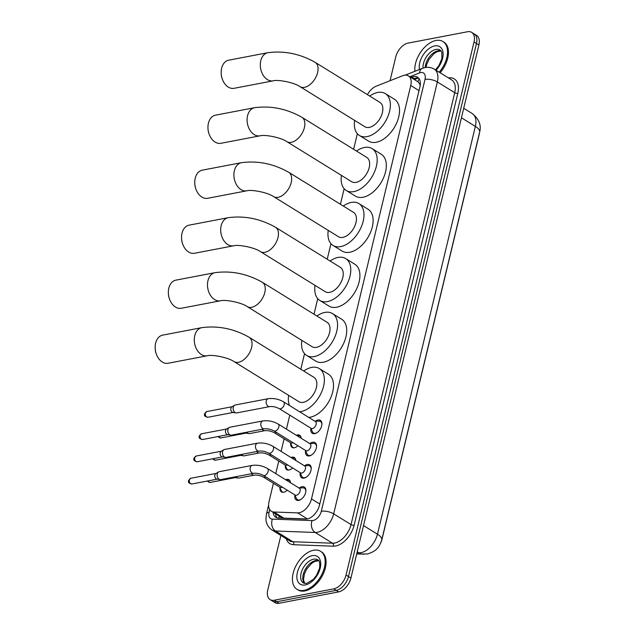<?xml version="1.0" encoding="UTF-8"?>
<svg xmlns="http://www.w3.org/2000/svg" width="635" height="635" viewBox="0 0 635 635"><rect width="100%" height="100%" fill="white"/><g stroke="black" fill="none" stroke-linecap="round" stroke-linejoin="round"><path stroke-width="0.95" d="M297.894 445.699A7.16 4.286 121.7 0 1 294.346 447.778A7.16 4.286 121.7 0 1 292.124 447.445A7.16 4.286 121.7 0 1 290.687 443.444M296.347 435.277A7.16 4.286 121.7 0 1 297.434 434.935A7.16 4.286 121.7 0 1 299.656 435.269A7.16 4.286 121.7 0 1 301.125 438.237M292.552 467.939A7.16 4.286 121.7 0 1 289.012 470.019A7.16 4.286 121.7 0 1 286.79 469.686A7.16 4.286 121.7 0 1 285.345 465.685M291.013 457.517A7.16 4.286 121.7 0 1 292.092 457.168A7.16 4.286 121.7 0 1 294.315 457.502A7.16 4.286 121.7 0 1 295.783 460.47M287.21 490.172A7.16 4.286 121.7 0 1 283.67 492.252A7.16 4.286 121.7 0 1 281.448 491.919A7.16 4.286 121.7 0 1 280.011 487.918M285.671 479.75A7.16 4.286 121.7 0 1 286.758 479.409A7.16 4.286 121.7 0 1 288.981 479.742A7.16 4.286 121.7 0 1 290.449 482.703M315.309 421.275A7.612 4.564 121.7 0 1 317.984 420.013A7.612 4.564 121.7 0 1 320.35 420.362A7.612 4.564 121.7 0 1 321.104 427.553A7.612 4.564 121.7 0 1 314.706 433.673A7.612 4.564 121.7 0 1 312.341 433.316A7.612 4.564 121.7 0 1 310.904 428.403M309.967 443.508A7.612 4.564 121.7 0 1 312.65 442.246A7.612 4.564 121.7 0 1 315.016 442.603A7.612 4.564 121.7 0 1 315.762 449.794A7.612 4.564 121.7 0 1 309.364 455.906A7.612 4.564 121.7 0 1 306.999 455.557A7.612 4.564 121.7 0 1 305.562 450.636M304.633 465.749A7.612 4.564 121.7 0 1 307.308 464.479A7.612 4.564 121.7 0 1 309.674 464.836A7.612 4.564 121.7 0 1 310.42 472.027A7.612 4.564 121.7 0 1 304.03 478.147A7.612 4.564 121.7 0 1 301.665 477.79A7.612 4.564 121.7 0 1 300.228 472.877M299.291 487.982A7.612 4.564 121.7 0 1 301.974 486.72A7.612 4.564 121.7 0 1 304.332 487.077A7.612 4.564 121.7 0 1 305.086 494.26A7.612 4.564 121.7 0 1 298.688 500.38A7.612 4.564 121.7 0 1 296.323 500.031A7.612 4.564 121.7 0 1 294.886 495.109M273.431 483.275L269.026 501.626A13.422 8.041 -58.3 0 0 271.359 511.254A13.422 8.041 -58.3 0 0 273.939 512.008L297.624 512.882A13.422 8.041 -58.3 0 0 299.212 512.755A13.422 8.041 -58.3 0 0 311.499 498.919L410.75 85.503A13.422 8.041 -58.3 0 0 408.416 75.882A13.422 8.041 -58.3 0 0 402.574 75.755L376.166 86.201A13.422 8.041 -58.3 0 0 367.451 94.663M420.306 84.455A4.477 2.683 -58.3 0 0 419.33 83.415L417.925 81.772L408.416 75.882M419.33 83.415A13.422 8.041 121.7 0 1 420.148 85.717M380.873 542.607A12.081 7.239 -58.3 0 0 381.968 539.448L479.1 134.858A12.081 7.239 -58.3 0 0 479.425 133.009M271.359 511.254L281.067 517.255L283.845 518.128L307.022 518.986M357.354 133.699L353.616 149.265M344.154 188.69L340.416 204.256M330.954 243.681L327.215 259.247M317.746 298.672L314.015 314.23M304.546 353.655L300.807 369.221M289.782 415.155L286.425 429.149M284.107 438.809L281.091 451.382M278.765 461.042L275.749 473.615M390.041 80.709L395.748 56.952A13.422 8.041 121.7 0 1 408.027 43.116L467.519 31.75A13.422 8.041 121.7 0 1 471.686 32.377L474.123 33.885A13.422 8.041 121.7 0 1 476.464 43.505L348.488 576.54A13.422 8.041 121.7 0 1 336.209 590.375L276.717 601.742A13.422 8.041 121.7 0 1 272.55 601.115A13.422 8.041 121.7 0 0 276.717 601.742L336.209 590.375A13.422 8.041 121.7 0 0 348.488 576.54L476.464 43.505A13.422 8.041 121.7 0 0 474.123 33.885L476.567 35.385A13.422 8.041 121.7 0 1 478.901 45.014L350.925 578.048A13.422 8.041 121.7 0 1 338.645 591.883L279.154 603.25A13.422 8.041 121.7 0 1 274.987 602.623L270.105 599.615A13.422 8.041 121.7 0 1 267.772 589.986L280.868 535.456M273.098 512.326A13.422 8.041 -58.3 0 0 275.804 517.319A13.422 8.041 -58.3 0 0 278.392 518.073L305.633 519.081A13.422 8.041 -58.3 0 0 307.221 518.954A13.422 8.041 -58.3 0 0 319.5 505.119L419.91 86.876A13.422 8.041 -58.3 0 0 417.576 77.256A13.422 8.041 -58.3 0 0 411.734 77.129L410.94 77.446M471.686 32.377A13.422 8.041 121.7 0 1 474.02 41.997L346.051 575.032A13.422 8.041 121.7 0 1 333.772 588.867L274.28 600.234A13.422 8.041 121.7 0 1 270.105 599.615M413.377 78.946L414.171 78.637A13.422 8.041 121.7 0 1 418.687 78.192M277.138 517.89A13.422 8.041 121.7 0 1 275.534 513.834M313.611 550.235A22.368 13.398 121.7 0 1 320.556 551.275A22.368 13.398 121.7 0 1 322.763 572.397A22.368 13.398 121.7 0 1 303.974 590.375A22.368 13.398 121.7 0 1 297.029 589.336A22.368 13.398 121.7 0 1 294.83 568.214A22.368 13.398 121.7 0 1 313.611 550.235M320.556 551.275L321.469 551.847A22.368 13.398 121.7 0 1 323.675 572.961A22.368 13.398 121.7 0 1 304.887 590.939A22.368 13.398 121.7 0 1 297.942 589.899L297.029 589.336M414.893 71.287A22.368 13.398 121.7 0 1 435.991 40.481A22.368 13.398 121.7 0 1 442.936 41.521A22.368 13.398 121.7 0 1 439.206 72.207M442.936 41.521L443.857 42.085A22.368 13.398 121.7 0 1 440.118 72.771M162.679 335.129A14.319 10.049 79.2 0 0 155.615 343.17A14.319 10.049 79.2 0 0 155.186 348.615A14.319 10.049 79.2 0 0 156.115 353.489A14.319 10.049 79.2 0 0 168.053 363.26L207.193 355.783A14.319 10.049 -100.8 0 1 197.128 350.107A14.319 10.049 -100.8 0 1 194.755 335.693A14.319 10.049 -100.8 0 1 201.819 327.652L162.679 335.129M207.193 355.783C211.86 354.298 228.33 357.441 234.045 361.609L298.831 401.661A14.319 8.572 -58.3 0 0 303.276 402.328A14.319 8.572 -58.3 0 0 315.301 390.827A14.319 8.572 -58.3 0 0 313.888 377.309L249.103 337.256C233.918 328.7 218.154 325.501 201.819 327.652M303.689 371.007A24.606 14.74 121.7 0 1 311.658 367.411A24.606 14.74 121.7 0 1 319.302 368.554A24.606 14.74 121.7 0 1 321.723 391.787A24.606 14.74 121.7 0 1 301.061 411.559A24.606 14.74 121.7 0 1 299.617 411.766M319.302 368.554L328.446 374.205A24.606 14.74 121.7 0 1 330.867 397.439A24.606 14.74 121.7 0 1 310.205 417.219A24.606 14.74 121.7 0 1 308.761 417.417M289.449 405.479A24.606 14.74 121.7 0 1 288.631 395.359M156.115 353.489L155.877 352.75A9.842 6.906 -100.8 0 1 155.234 349.393L155.186 348.615M175.879 280.146A14.319 10.049 79.2 0 0 168.815 288.179A14.319 10.049 79.2 0 0 168.386 293.624A14.319 10.049 79.2 0 0 169.315 298.506A14.319 10.049 79.2 0 0 181.253 308.269L220.393 300.792A14.319 10.049 -100.8 0 1 210.328 295.116A14.319 10.049 -100.8 0 1 207.955 280.702A14.319 10.049 -100.8 0 1 215.019 272.669L175.879 280.146M220.393 300.792C225.06 299.307 241.53 302.45 247.245 306.618L312.031 346.678A14.319 8.572 -58.3 0 0 316.476 347.345A14.319 8.572 -58.3 0 0 328.501 335.836A14.319 8.572 -58.3 0 0 327.088 322.318L262.311 282.265C247.118 273.709 231.354 270.51 215.019 272.669M316.897 316.016A24.606 14.74 121.7 0 1 324.866 312.42A24.606 14.74 121.7 0 1 332.502 313.571A24.606 14.74 121.7 0 1 334.923 336.804A24.606 14.74 121.7 0 1 314.262 356.576A24.606 14.74 121.7 0 1 306.618 355.425A24.606 14.74 121.7 0 1 301.839 340.368M332.502 313.571L341.646 319.222A24.606 14.74 121.7 0 1 344.067 342.455A24.606 14.74 121.7 0 1 323.405 362.228A24.606 14.74 121.7 0 1 315.762 361.077L306.618 355.425M169.315 298.506L169.077 297.759A9.842 6.906 -100.8 0 1 168.434 294.402L168.386 293.624M189.087 225.155A14.319 10.049 79.2 0 0 182.023 233.188A14.319 10.049 79.2 0 0 181.586 238.633A14.319 10.049 79.2 0 0 182.515 243.515A14.319 10.049 79.2 0 0 194.461 253.278L233.601 245.801A14.319 10.049 -100.8 0 1 223.536 240.125A14.319 10.049 -100.8 0 1 221.163 225.711A14.319 10.049 -100.8 0 1 228.227 217.678L189.087 225.155M233.601 245.801C238.26 244.316 254.73 247.459 260.453 251.635L325.231 291.687A14.319 8.572 -58.3 0 0 329.684 292.354A14.319 8.572 -58.3 0 0 341.701 280.845A14.319 8.572 -58.3 0 0 340.296 267.327L275.511 227.274C260.318 218.718 244.554 215.519 228.227 217.678M330.097 261.025A24.606 14.74 121.7 0 1 338.066 257.429A24.606 14.74 121.7 0 1 345.702 258.58A24.606 14.74 121.7 0 1 348.123 281.813A24.606 14.74 121.7 0 1 327.462 301.585A24.606 14.74 121.7 0 1 319.826 300.442A24.606 14.74 121.7 0 1 315.039 285.385M345.702 258.58L354.846 264.231A24.606 14.74 121.7 0 1 357.267 287.464A24.606 14.74 121.7 0 1 336.606 307.237A24.606 14.74 121.7 0 1 328.962 306.094L319.826 300.442M182.515 243.515L182.277 242.768A9.842 6.906 -100.8 0 1 181.634 239.411L181.586 238.633M202.287 170.164A14.319 10.049 79.2 0 0 195.223 178.197A14.319 10.049 79.2 0 0 194.786 183.642A14.319 10.049 79.2 0 0 195.723 188.524A14.319 10.049 79.2 0 0 207.661 198.287L246.801 190.81A14.319 10.049 -100.8 0 1 236.736 185.142A14.319 10.049 -100.8 0 1 234.363 170.72A14.319 10.049 -100.8 0 1 241.427 162.687L202.287 170.164M246.801 190.81C251.46 189.333 267.93 192.476 273.653 196.644L338.439 236.696A14.319 8.572 -58.3 0 0 342.884 237.363A14.319 8.572 -58.3 0 0 354.901 225.862A14.319 8.572 -58.3 0 0 353.497 212.344L288.711 172.283C273.518 163.727 257.762 160.528 241.427 162.687M343.297 206.034A24.606 14.74 121.7 0 1 351.266 202.446A24.606 14.74 121.7 0 1 358.91 203.589A24.606 14.74 121.7 0 1 361.331 226.822A24.606 14.74 121.7 0 1 340.67 246.594A24.606 14.74 121.7 0 1 333.026 245.451A24.606 14.74 121.7 0 1 328.239 230.394M358.91 203.589L368.046 209.24A24.606 14.74 121.7 0 1 370.467 232.473A24.606 14.74 121.7 0 1 349.806 252.246A24.606 14.74 121.7 0 1 342.17 251.103L333.026 245.451M195.723 188.524L195.477 187.777A9.842 6.906 -100.8 0 1 194.842 184.428L194.786 183.642M215.487 115.173A14.319 10.049 79.2 0 0 208.423 123.206A14.319 10.049 79.2 0 0 207.986 128.659A14.319 10.049 79.2 0 0 208.923 133.533A14.319 10.049 79.2 0 0 220.861 143.304L260.001 135.827A14.319 10.049 -100.8 0 1 249.936 130.151A14.319 10.049 -100.8 0 1 247.563 115.729A14.319 10.049 -100.8 0 1 254.627 107.696L215.487 115.173M260.001 135.827C264.668 134.342 281.138 137.485 286.853 141.653L351.639 181.705A14.319 8.572 -58.3 0 0 356.084 182.372A14.319 8.572 -58.3 0 0 368.109 170.871A14.319 8.572 -58.3 0 0 366.697 157.353L301.911 117.3C286.726 108.744 270.962 105.545 254.627 107.696M356.497 151.051A24.606 14.74 121.7 0 1 364.466 147.455A24.606 14.74 121.7 0 1 372.11 148.598A24.606 14.74 121.7 0 1 374.531 171.831A24.606 14.74 121.7 0 1 353.87 191.603A24.606 14.74 121.7 0 1 346.226 190.46A24.606 14.74 121.7 0 1 341.44 175.403M372.11 148.598L381.254 154.249A24.606 14.74 121.7 0 1 383.675 177.482A24.606 14.74 121.7 0 1 363.006 197.255A24.606 14.74 121.7 0 1 355.37 196.112L346.226 190.46M208.923 133.533L208.685 132.786A9.842 6.906 -100.8 0 1 208.042 129.437L207.986 128.659M228.687 60.182A14.319 10.049 79.2 0 0 221.623 68.223A14.319 10.049 79.2 0 0 221.194 73.668A14.319 10.049 79.2 0 0 222.123 78.542A14.319 10.049 79.2 0 0 234.061 88.313L273.201 80.835A14.319 10.049 -100.8 0 1 263.136 75.16A14.319 10.049 -100.8 0 1 260.763 60.746A14.319 10.049 -100.8 0 1 267.827 52.705L228.687 60.182M273.201 80.835C277.868 79.351 294.338 82.494 300.053 86.662L364.839 126.714A14.319 8.572 -58.3 0 0 369.284 127.381A14.319 8.572 -58.3 0 0 381.31 115.88A14.319 8.572 -58.3 0 0 379.897 102.362L315.111 62.309C299.926 53.753 284.162 50.554 267.827 52.705M369.705 96.06A24.606 14.74 121.7 0 1 377.666 92.464A24.606 14.74 121.7 0 1 385.31 93.607A24.606 14.74 121.7 0 1 387.731 116.84A24.606 14.74 121.7 0 1 367.07 136.612A24.606 14.74 121.7 0 1 359.426 135.469A24.606 14.74 121.7 0 1 354.64 120.412M385.31 93.607L394.454 99.258A24.606 14.74 121.7 0 1 396.875 122.491A24.606 14.74 121.7 0 1 376.214 142.272A24.606 14.74 121.7 0 1 368.57 141.121L359.426 135.469M222.123 78.542L221.885 77.803A9.842 6.906 -100.8 0 1 221.242 74.446L221.194 73.668M294.767 494.848L296.386 498.427A6.715 4.016 -58.3 0 0 297.41 499.634A6.715 4.016 -58.3 0 0 299.498 499.951A6.715 4.016 -58.3 0 0 300.934 499.42M305.848 491.466A6.715 4.016 -58.3 0 0 304.467 488.22A6.715 4.016 -58.3 0 0 302.935 487.847L299.006 487.997M296.418 495.276A4.024 2.413 -58.3 0 0 299.799 492.046A4.024 2.413 -58.3 0 0 299.402 488.244L267.462 468.495A4.024 2.413 -58.3 0 1 268.216 471.154A4.024 2.413 -58.3 0 1 264.477 475.536A4.024 2.413 -58.3 0 1 263.231 475.345L295.164 495.094A4.024 2.413 -58.3 0 0 296.418 495.276M252.238 465.392A4.024 2.826 -100.8 0 0 250.309 467.431A4.024 2.826 -100.8 0 0 250.246 467.654A4.024 2.826 -100.8 0 0 250.92 471.71A4.024 2.826 -100.8 0 0 253.746 473.305L220.742 479.608A4.024 2.826 -100.8 0 1 220.035 479.623A4.024 2.826 -100.8 0 1 219.123 479.266A4.024 2.826 -100.8 0 1 217.249 473.964A4.024 2.826 -100.8 0 1 218.575 471.956A4.024 2.826 -100.8 0 1 219.234 471.702L252.238 465.392C257.492 464.717 262.572 465.749 267.462 468.495M220.035 479.623L216.892 479.115A2.905 2.04 -100.8 0 1 216.233 478.861A2.905 2.04 -100.8 0 1 214.876 475.028A2.905 2.04 -100.8 0 1 215.837 473.583L218.575 471.956M300.109 472.607L301.728 476.194A6.715 4.016 -58.3 0 0 302.752 477.401A6.715 4.016 -58.3 0 0 304.832 477.711A6.715 4.016 -58.3 0 0 306.276 477.187M311.19 469.233A6.715 4.016 -58.3 0 0 309.809 465.979A6.715 4.016 -58.3 0 0 308.269 465.606L304.34 465.757M301.752 473.043A4.024 2.413 -58.3 0 0 305.133 469.805A4.024 2.413 -58.3 0 0 304.736 466.003L272.804 446.262A4.024 2.413 -58.3 0 1 273.55 448.921A4.024 2.413 -58.3 0 1 269.819 453.295A4.024 2.413 -58.3 0 1 268.565 453.112L300.506 472.853A4.024 2.413 -58.3 0 0 301.752 473.043M257.572 443.159A4.024 2.826 -100.8 0 0 255.651 445.198A4.024 2.826 -100.8 0 0 255.587 445.421A4.024 2.826 -100.8 0 0 256.254 449.477A4.024 2.826 -100.8 0 0 259.088 451.072L226.084 457.375A4.024 2.826 -100.8 0 1 225.377 457.383A4.024 2.826 -100.8 0 1 224.457 457.033A4.024 2.826 -100.8 0 1 222.583 451.723A4.024 2.826 -100.8 0 1 223.909 449.715A4.024 2.826 -100.8 0 1 224.576 449.461L257.572 443.159C262.834 442.484 267.906 443.516 272.804 446.262M225.377 457.383L222.234 456.882A2.905 2.04 -100.8 0 1 221.567 456.628A2.905 2.04 -100.8 0 1 220.218 452.795A2.905 2.04 -100.8 0 1 221.17 451.342L223.909 449.715M305.443 450.374L307.062 453.961A6.715 4.016 -58.3 0 0 308.086 455.16A6.715 4.016 -58.3 0 0 310.174 455.478A6.715 4.016 -58.3 0 0 311.61 454.946M316.532 446.992A6.715 4.016 -58.3 0 0 315.143 443.746A6.715 4.016 -58.3 0 0 313.611 443.373L309.682 443.524M307.094 450.802A4.024 2.413 -58.3 0 0 310.475 447.572A4.024 2.413 -58.3 0 0 310.078 443.77L278.146 424.021A4.024 2.413 -58.3 0 1 278.892 426.688A4.024 2.413 -58.3 0 1 275.161 431.062A4.024 2.413 -58.3 0 1 273.907 430.871L305.84 450.62A4.024 2.413 -58.3 0 0 307.094 450.802M262.914 420.926A4.024 2.826 -100.8 0 0 260.985 422.958A4.024 2.826 -100.8 0 0 260.929 423.18A4.024 2.826 -100.8 0 0 261.596 427.236A4.024 2.826 -100.8 0 0 264.422 428.831L231.426 435.142A4.024 2.826 -100.8 0 1 230.711 435.15A4.024 2.826 -100.8 0 1 229.799 434.792A4.024 2.826 -100.8 0 1 227.925 429.49A4.024 2.826 -100.8 0 1 229.251 427.482A4.024 2.826 -100.8 0 1 229.91 427.228L262.914 420.926C268.168 420.243 273.248 421.275 278.146 424.021M230.711 435.15L227.568 434.642A2.905 2.04 -100.8 0 1 226.909 434.388A2.905 2.04 -100.8 0 1 225.552 430.554A2.905 2.04 -100.8 0 1 226.512 429.109L229.251 427.482M310.785 428.133L312.404 431.721A6.715 4.016 -58.3 0 0 313.428 432.927A6.715 4.016 -58.3 0 0 315.508 433.237A6.715 4.016 -58.3 0 0 316.952 432.713M321.866 424.759A6.715 4.016 -58.3 0 0 320.484 421.513A6.715 4.016 -58.3 0 0 318.953 421.132L315.016 421.283M312.428 428.569A4.024 2.413 -58.3 0 0 315.809 425.331A4.024 2.413 -58.3 0 0 315.412 421.529L283.48 401.788A4.024 2.413 -58.3 0 1 284.234 404.447A4.024 2.413 -58.3 0 1 280.495 408.821A4.024 2.413 -58.3 0 1 279.249 408.638L311.182 428.379A4.024 2.413 -58.3 0 0 312.428 428.569M268.248 398.685A4.024 2.826 -100.8 0 0 266.327 400.725A4.024 2.826 -100.8 0 0 266.263 400.947A4.024 2.826 -100.8 0 0 266.93 405.003A4.024 2.826 -100.8 0 0 269.764 406.598L236.76 412.901A4.024 2.826 -100.8 0 1 236.053 412.909A4.024 2.826 -100.8 0 1 235.141 412.559A4.024 2.826 -100.8 0 1 233.259 407.249A4.024 2.826 -100.8 0 1 234.593 405.241A4.024 2.826 -100.8 0 1 235.252 404.987L268.248 398.685C273.51 398.01 278.59 399.042 283.48 401.788M236.053 412.909L232.91 412.409A2.905 2.04 -100.8 0 1 232.243 412.155A2.905 2.04 -100.8 0 1 230.894 408.321A2.905 2.04 -100.8 0 1 231.854 406.868L234.593 405.241M290.211 481.386A6.715 4.016 -58.3 0 0 289.354 480.497A6.715 4.016 -58.3 0 0 287.822 480.123L286.361 480.179M251.404 473.75A4.024 2.826 -100.8 0 0 254.111 475.155C257.135 474.837 260.294 475.52 263.596 477.195L280.051 487.37A4.024 2.413 -58.3 0 0 281.297 487.561A4.024 2.413 -58.3 0 0 282.321 487.156M254.111 475.155L238.895 478.068A4.024 2.826 -100.8 0 1 238.188 478.076A4.024 2.826 -100.8 0 1 237.268 477.718A4.024 2.826 -100.8 0 1 236.188 476.663M238.188 478.076L235.045 477.568A2.905 2.04 -100.8 0 1 234.378 477.314A2.905 2.04 -100.8 0 1 234.053 477.068M279.654 487.124L281.273 490.712A6.715 4.016 -58.3 0 0 282.297 491.919A6.715 4.016 -58.3 0 0 283.472 492.284M295.553 459.153A6.715 4.016 -58.3 0 0 294.696 458.264A6.715 4.016 -58.3 0 0 293.156 457.883L291.695 457.946M256.746 451.517A4.024 2.826 -100.8 0 0 259.453 452.922C262.477 452.596 265.636 453.279 268.93 454.962L285.385 465.137A4.024 2.413 -58.3 0 0 286.639 465.32A4.024 2.413 -58.3 0 0 287.663 464.915M259.453 452.922L244.229 455.827A4.024 2.826 -100.8 0 1 243.523 455.835A4.024 2.826 -100.8 0 1 242.61 455.486A4.024 2.826 -100.8 0 1 241.53 454.422M243.523 455.835L240.379 455.335A2.905 2.04 -100.8 0 1 239.72 455.081A2.905 2.04 -100.8 0 1 239.387 454.835M284.988 464.891L286.607 468.471A6.715 4.016 -58.3 0 0 287.631 469.678A6.715 4.016 -58.3 0 0 288.806 470.051M300.887 436.912A6.715 4.016 -58.3 0 0 300.03 436.023A6.715 4.016 -58.3 0 0 298.498 435.65L297.037 435.705M262.08 429.276A4.024 2.826 -100.8 0 0 264.787 430.681C267.811 430.363 270.97 431.046 274.272 432.721L290.727 442.897A4.024 2.413 -58.3 0 0 291.981 443.087A4.024 2.413 -58.3 0 0 293.005 442.682M264.787 430.681L249.571 433.594A4.024 2.826 -100.8 0 1 248.864 433.602A4.024 2.826 -100.8 0 1 247.952 433.245A4.024 2.826 -100.8 0 1 246.864 432.189M248.864 433.602L245.721 433.094A2.905 2.04 -100.8 0 1 245.054 432.84A2.905 2.04 -100.8 0 1 244.729 432.594M290.33 442.651L291.949 446.238A6.715 4.016 -58.3 0 0 292.973 447.445A6.715 4.016 -58.3 0 0 294.148 447.81M307.388 518.914L297.624 512.882M419.187 78.859A13.422 8.374 68.4 0 0 417.925 81.772M279.09 516.033A13.422 10.176 92.1 0 0 278.924 518.096M319.762 504.023L311.499 498.919M283.845 518.128L273.939 512.008M419.013 90.614L410.75 85.503M357.005 552.744L358.965 552.815A17.899 10.724 -58.3 0 0 361.077 552.648A17.899 10.724 -58.3 0 0 377.46 534.194A15.661 6.04 13.5 0 1 381.73 539.948C379.77 545.79 377.793 550.855 367.395 553.982L356.695 554.014M363.609 554.268A15.661 11.867 92.1 0 1 358.965 552.815L357.243 551.751M363.522 525.582L377.46 534.194L475.361 126.397A17.899 10.724 -58.3 0 0 472.25 113.562C479.036 119.102 481.497 125.301 479.631 132.143A15.661 6.04 -166.5 0 0 475.361 126.397L461.431 117.777M478.901 45.014L474.02 41.997M350.925 578.048L346.051 575.032M338.645 591.883L333.772 588.867M279.154 603.25L274.28 600.234M269.724 509.611L269.105 512.207A8.946 5.358 -58.3 0 0 272.383 519.128L312.063 520.589A8.946 5.358 -58.3 0 0 313.118 520.51A8.946 5.358 -58.3 0 0 321.31 511.286L424.998 79.399A8.946 5.358 -58.3 0 0 420.664 72.565A8.946 5.358 -58.3 0 0 419.544 72.89L409.813 76.748M424.998 79.399A8.946 3.453 -166.5 0 1 437.356 81.971L333.669 513.858A17.899 10.724 121.7 0 1 317.286 532.305A17.899 10.724 121.7 0 1 315.166 532.471L332.542 543.211A17.899 10.724 -58.3 0 0 334.653 543.044A17.899 10.724 -58.3 0 0 351.036 524.597L454.723 92.702A17.899 10.724 -58.3 0 0 451.612 79.875L434.237 69.136A17.899 10.724 121.7 0 1 437.356 81.971L454.723 92.702A2.238 0.865 13.5 0 0 457.811 93.345L354.124 525.232A2.238 0.865 13.5 0 1 351.036 524.597L333.669 513.858A8.946 3.453 -166.5 0 0 321.31 511.286M434.237 69.136C431.419 67.461 428.363 66.929 425.077 67.54L422.346 68.342A8.946 5.588 68.4 0 0 419.544 72.89M354.124 525.232A20.137 12.057 121.7 0 1 335.701 545.989A20.137 12.057 121.7 0 1 333.319 546.187L293.64 544.719A20.137 12.057 121.7 0 1 286.242 538.774M448.429 77.914A20.137 12.057 121.7 0 1 457.811 93.345M312.063 520.589A8.946 6.787 92.1 0 0 315.166 532.471L275.487 531.011L292.862 541.742L332.542 543.211A2.238 1.699 -87.9 0 1 333.319 546.187M272.383 519.128A8.946 6.787 92.1 0 0 275.487 531.011A17.899 10.724 121.7 0 1 272.05 530.003L289.417 540.742A17.899 10.724 -58.3 0 0 292.862 541.742A2.238 1.699 -87.9 0 1 293.64 544.719M269.105 512.207A8.946 3.453 -166.5 0 0 266.494 513.89C265.851 518.43 265.819 521.152 266.406 522.049C267.264 525.478 269.145 528.13 272.05 530.003M414.171 78.637L411.734 77.129M313.563 559.205A13.637 8.168 121.7 0 1 317.794 559.84C319.564 560.483 320.135 563.301 319.508 568.293L316.611 575.231L313.38 579.342L306.602 583.438L303.451 583.033A13.637 8.168 121.7 0 1 302.109 570.159A13.637 8.168 121.7 0 1 313.563 559.205M312.309 555.665A16.319 9.779 121.7 0 1 320.215 568.127A16.319 9.779 121.7 0 1 305.276 584.946A16.319 9.779 121.7 0 1 297.37 572.484A16.319 9.779 121.7 0 1 312.309 555.665M304.506 583.454A13.637 8.168 121.7 0 1 304.721 570.436A13.637 8.168 121.7 0 1 315.69 560.522A13.637 8.168 121.7 0 1 318.643 560.594M423.069 68.08A13.637 8.168 121.7 0 1 435.943 49.443A13.637 8.168 121.7 0 1 440.174 50.078L441.833 52.364L441.897 58.539L438.991 65.476L435.459 69.89M419.465 69.485A16.319 9.779 121.7 0 1 434.689 45.91A16.319 9.779 121.7 0 1 443.103 53.404A16.319 9.779 121.7 0 1 435.975 70.207M425.18 67.524A13.637 8.168 121.7 0 1 438.071 50.768A13.637 8.168 121.7 0 1 441.023 50.84M234.045 361.609A14.319 8.572 -58.3 0 0 238.49 362.275A14.319 8.572 -58.3 0 0 251.595 347.52A14.319 8.572 -58.3 0 0 249.103 337.256M247.245 306.618A14.319 8.572 -58.3 0 0 251.698 307.284A14.319 8.572 -58.3 0 0 264.795 292.529A14.319 8.572 -58.3 0 0 262.311 282.265M260.453 251.635A14.319 8.572 -58.3 0 0 264.898 252.301A14.319 8.572 -58.3 0 0 278.003 237.538A14.319 8.572 -58.3 0 0 275.511 227.274M273.653 196.644A14.319 8.572 -58.3 0 0 278.098 197.31A14.319 8.572 -58.3 0 0 291.203 182.547A14.319 8.572 -58.3 0 0 288.711 172.283M286.853 141.653A14.319 8.572 -58.3 0 0 291.298 142.319A14.319 8.572 -58.3 0 0 304.403 127.564A14.319 8.572 -58.3 0 0 301.911 117.3M300.053 86.662A14.319 8.572 -58.3 0 0 304.498 87.328A14.319 8.572 -58.3 0 0 317.603 72.573A14.319 8.572 -58.3 0 0 315.111 62.309M190.825 478.266L188.539 480.449C188.96 480.917 186.761 482.862 191.913 483.981A2.905 2.04 -100.8 0 1 189.873 482.83A2.905 2.04 -100.8 0 1 189.389 479.901A2.905 2.04 -100.8 0 1 190.825 478.266L216.059 473.448M188.539 480.449A2.905 1.119 13.5 0 1 189.389 479.901M196.159 456.033L193.881 458.208C194.294 458.684 192.103 460.629 197.255 461.74A2.905 2.04 -100.8 0 1 195.207 460.589A2.905 2.04 -100.8 0 1 194.731 457.66A2.905 2.04 -100.8 0 1 196.159 456.033L221.401 451.207M193.881 458.208A2.905 1.119 13.5 0 1 194.731 457.66M201.501 433.792L199.223 435.975C199.636 436.451 197.437 438.388 202.597 439.507A2.905 2.04 -100.8 0 1 200.549 438.356A2.905 2.04 -100.8 0 1 200.065 435.427A2.905 2.04 -100.8 0 1 201.501 433.792L226.735 428.974M199.223 435.975A2.905 1.119 13.5 0 1 200.065 435.427M206.843 411.559L204.557 413.734C204.97 414.211 202.779 416.155 207.931 417.274A2.905 2.04 -100.8 0 1 205.891 416.115A2.905 2.04 -100.8 0 1 205.407 413.187A2.905 2.04 -100.8 0 1 206.843 411.559L232.077 406.733M204.557 413.734A2.905 1.119 13.5 0 1 205.407 413.187M207.034 481.092L210.066 482.433A2.905 2.04 -100.8 0 1 207.835 480.941M263.596 477.195A4.024 2.413 -58.3 0 0 264.843 477.385A4.024 2.413 -58.3 0 0 265.867 476.98M212.376 458.851L215.4 460.2A2.905 2.04 -100.8 0 1 213.169 458.7M268.93 454.962A4.024 2.413 -58.3 0 0 270.185 455.152A4.024 2.413 -58.3 0 0 271.209 454.739M217.718 436.618L220.742 437.959A2.905 2.04 -100.8 0 1 218.511 436.467M274.272 432.721A4.024 2.413 -58.3 0 0 275.519 432.911A4.024 2.413 -58.3 0 0 276.542 432.506M418.219 78.089L414.417 79.597M479.631 132.143L381.73 539.948M472.25 113.562L463.709 108.283M268.589 505.174L266.494 513.89M422.346 68.342L405.162 75.144M318.73 560.705L314.849 561.364L311.602 563.396L306.689 569.087L304.403 573.961L303.498 579.636L304.649 583.486M441.111 50.951L437.229 51.61L433.983 53.634L429.069 59.333L426.783 64.206L426.022 67.397M304.467 488.22L305.697 488.974M297.41 499.634L298.633 500.396M253.746 473.305C256.77 472.988 259.929 473.662 263.231 475.345M191.913 483.981L217.154 479.155M309.809 465.979L311.031 466.741M302.752 477.401L303.974 478.155M259.088 451.072C262.112 450.747 265.271 451.429 268.565 453.112M197.255 461.74L222.488 456.922M315.143 443.746L316.373 444.5M308.086 455.16L309.308 455.922M264.422 428.831C267.446 428.514 270.613 429.197 273.907 430.871M202.597 439.507L227.83 434.689M320.484 421.513L321.707 422.267M313.428 432.927L314.65 433.681M269.764 406.598C272.788 406.273 275.947 406.956 279.249 408.638M207.931 417.274L233.172 412.448M289.354 480.497L290.012 480.909M282.297 491.919L282.956 492.323M210.066 482.433L235.299 477.615M294.696 458.264L295.354 458.668M287.631 469.678L288.29 470.09M215.4 460.2L240.641 455.374M300.03 436.023L300.688 436.435M292.973 447.445L293.632 447.85M220.742 437.959L245.983 433.141"/></g></svg>
